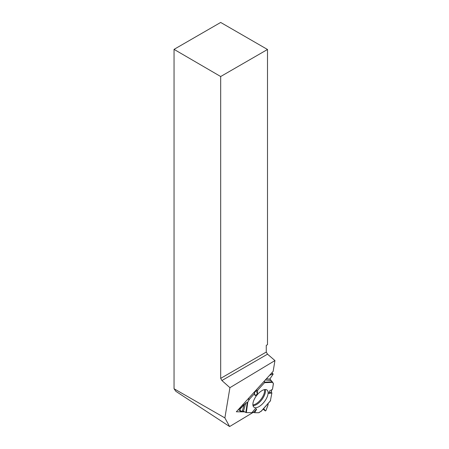 <?xml version="1.0" encoding="UTF-8"?>
<svg xmlns="http://www.w3.org/2000/svg" width="449" height="449" viewBox="0 0 449 449"><rect width="100%" height="100%" fill="white"/><g stroke="black" fill="none" stroke-linecap="round" stroke-linejoin="round"><path stroke-width="0.67" d="M254.656 412.698L258.708 412.738A0.876 0.404 -52.8 0 0 259 412.642L261.408 410.981L258.708 412.738L254.656 412.698L252.282 412.216L254.656 412.698L256.632 409.179L253.64 412.283M239.682 408.113L240.237 408.534L245.726 403.174L243.453 411.262L246.349 412.609L251.895 412.67L255.402 408.556L256.632 409.179M243.453 411.262L242.381 410.987L244.116 404.802M238.363 409.555L240.658 411.323L242.381 410.987M271.864 393.06L271.376 391.741L271.813 389.71L271.376 391.741L271.864 393.06L270.382 400.828L271.864 393.06L268.749 393.363L269.602 390.956L272.487 389.328L273.407 383.833A0.876 0.404 -52.8 0 0 273.379 383.564L272.683 382.335L264.523 382.683L257.72 390.136L256.323 390.501L254.387 392.791L254.336 393.84L249.363 399.296A0.876 0.404 -52.8 0 0 249.1 399.661L248.084 398.892M268.081 404.717L268.075 403.528L267.997 405.133L265.937 410.566L265.37 410.908L263.681 408.5L265.41 410.947L265.937 410.566L268.081 404.717M251.895 412.67L246.349 412.609L242.381 410.987L240.754 411.335L239.867 409.219L245.726 403.174L247.792 402.091L249.363 399.296L254.336 393.84L254.387 392.791L256.323 390.501L257.72 390.136L264.523 382.683L264.416 380.954L264.523 382.683M245.726 403.174L247.792 402.091L249.1 399.661M240.625 411.273L239.867 409.219L239.16 408.685M271.752 372.9L273.121 373.938L273.065 374.298L269.871 378.95L272.683 382.335M272.487 389.328L273.379 383.564L269.871 378.95L273.065 374.298L272.863 373.95L269.563 375.308L272.863 373.95L271.645 373.018M252.989 403.118A10.782 4.95 127.2 0 0 253.831 407.091A10.782 4.95 127.2 0 0 264.433 401.619A10.782 4.95 127.2 0 0 266.869 389.934A10.782 4.95 127.2 0 0 258.961 392.931A10.782 4.95 127.2 0 0 252.989 403.118M271.376 391.741L268.749 393.363M254.336 393.84L255.245 395.737L257.328 393.953L257.72 390.136M256.323 390.501L257.328 393.953M254.387 392.791L255.245 395.737M240.237 408.534L239.867 409.219M221.907 380.522L267.537 354.177L266.274 352.05L220.678 378.372L221.907 380.522L229.922 387.678L274.951 360.564L273.138 371.385L236.331 411.789L244.666 411.868M267.537 354.177L274.951 360.564M174.049 49.368L220.678 22.45L267.503 49.485L220.678 76.521L174.049 49.368L174.049 388.75L175.856 391.315L229.613 426.55L224.876 417.907L229.922 387.678M229.613 426.55L253.382 412.272M267.503 49.485L267.503 344.652L266.257 345.376L266.274 352.05M220.678 76.521L220.678 378.372M174.049 388.75L224.876 417.907M265.41 410.947L263.08 409.179L265.37 410.908M264.478 389.62A10.22 4.692 -52.8 0 1 261.116 399.094A10.22 4.692 -52.8 0 1 252.888 404.875M248.387 398.555L249.363 399.296M242.488 405.026L243.47 405.767M242.954 404.521L243.886 405.228M265.207 389.536A10.535 4.838 -52.8 0 1 261.851 399.655A10.535 4.838 -52.8 0 1 253 405.604M270.601 400.575L261.004 411.441M246.349 412.609L247.792 402.091M245.878 412.468L247.219 402.669M264.697 382.155L272.296 381.835M271.089 380.584L265.331 379.949M266.403 378.771L269.995 379.169M240.658 411.323L238.352 409.567M270.528 400.755L261.279 411.222"/></g></svg>
